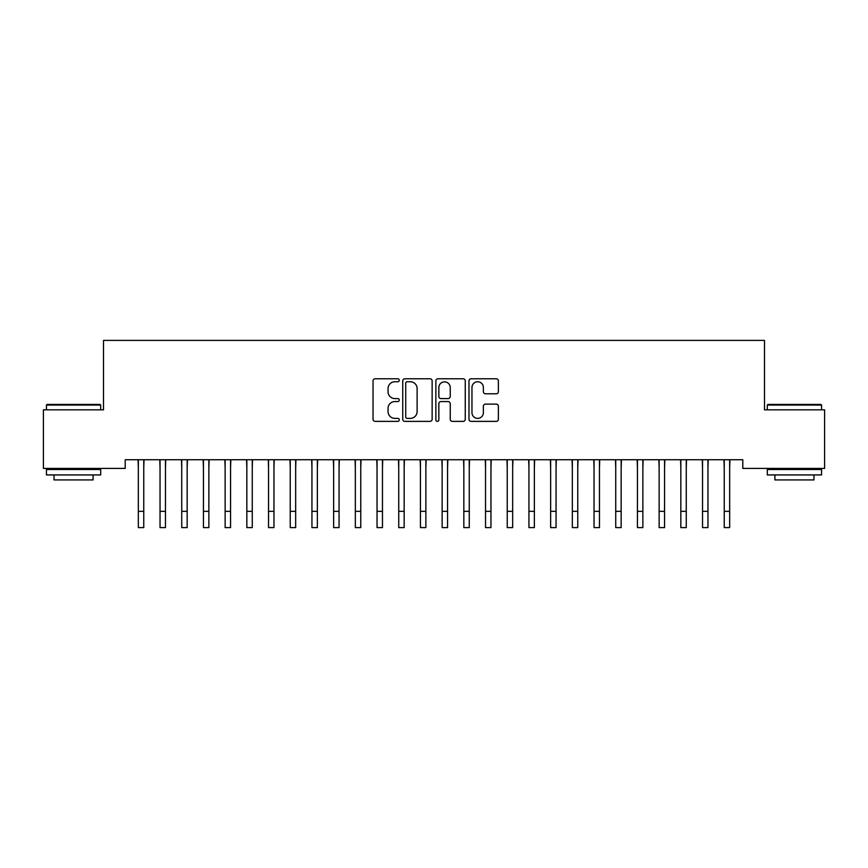 <?xml version="1.0" encoding="UTF-8"?>
<svg xmlns="http://www.w3.org/2000/svg" width="868" height="868" viewBox="0 0 868 868"><rect width="100%" height="100%" fill="white"/><g stroke="black" fill="none" stroke-linecap="round" stroke-linejoin="round"><path stroke-width="1.3" d="M399.28 380.26A1.486 1.486 0 0 0 397.794 378.774L375.16 378.774A2.127 2.127 0 0 0 373.034 380.9L373.034 419.244A2.127 2.127 0 0 0 375.16 421.371L397.794 421.371A1.486 1.486 0 0 0 399.28 419.884A1.486 1.486 0 0 0 397.794 418.387L394.864 418.387A6.814 6.814 0 0 1 388.05 411.573L388.05 408.383A6.814 6.814 0 0 1 394.864 401.559L397.794 401.559A1.486 1.486 0 0 0 399.28 400.072A1.486 1.486 0 0 0 397.794 398.586L394.864 398.586A6.814 6.814 0 0 1 388.05 391.761L388.05 388.571A6.814 6.814 0 0 1 394.864 381.757L397.794 381.757A1.486 1.486 0 0 0 399.28 380.26M496.246 393.79A2.127 2.127 0 0 0 498.384 391.663L498.384 380.9A2.127 2.127 0 0 0 496.246 378.774L471.118 378.774A2.127 2.127 0 0 0 468.98 380.9L468.98 419.244A2.127 2.127 0 0 0 471.118 421.371L496.246 421.371A2.127 2.127 0 0 0 498.384 419.244L498.384 406.246A2.127 2.127 0 0 0 496.246 404.119L485.494 404.119A2.127 2.127 0 0 0 483.368 406.246L483.368 412.691A5.696 5.696 0 0 1 477.66 418.387A5.696 5.696 0 0 1 471.964 412.691L471.964 387.454A5.696 5.696 0 0 1 477.66 381.757A5.696 5.696 0 0 1 483.368 387.454L483.368 391.663A2.127 2.127 0 0 0 485.494 393.79L496.246 393.79M742.791 459.747L125.209 459.747L125.209 468.427L43.4 468.427L43.4 409.837L103.509 409.837L103.509 340.397L764.491 340.397L764.491 409.837L824.6 409.837L824.6 468.427L742.791 468.427L742.791 459.747M432.134 380.9A2.127 2.127 0 0 0 430.007 378.774L404.868 378.774A2.127 2.127 0 0 0 402.741 380.9L402.741 419.244A2.127 2.127 0 0 0 404.868 421.371L430.007 421.371A2.127 2.127 0 0 0 432.134 419.244L432.134 380.9M437.993 378.774L463.132 378.774A2.127 2.127 0 0 1 465.259 380.9L465.259 419.244A2.127 2.127 0 0 1 463.132 421.371L452.369 421.371A2.127 2.127 0 0 1 450.242 419.244L450.242 403.696A2.127 2.127 0 0 0 448.116 401.559L440.977 401.559A2.127 2.127 0 0 0 438.85 403.696L438.85 419.884A1.486 1.486 0 0 1 437.353 421.371A1.486 1.486 0 0 1 435.866 419.884L435.866 380.9A2.127 2.127 0 0 1 437.993 378.774M407.211 381.757A1.486 1.486 0 0 0 405.725 383.244L405.725 416.9A1.486 1.486 0 0 0 407.211 418.387L410.304 418.387A6.814 6.814 0 0 0 417.117 411.573L417.117 388.571A6.814 6.814 0 0 0 410.304 381.757L407.211 381.757M450.242 387.562A5.696 5.696 0 0 0 444.546 381.866A5.696 5.696 0 0 0 438.85 387.562L438.85 396.448A2.127 2.127 0 0 0 440.977 398.586L448.116 398.586A2.127 2.127 0 0 0 450.242 396.448L450.242 387.562M143.762 467.928L144.034 459.747M138.338 467.928L138.066 459.747M138.338 527.603L143.762 527.603L138.338 527.603L138.338 460.431M143.762 527.603L143.762 460.431M165.463 467.928L165.734 459.747M160.037 467.928L159.766 459.747M187.162 467.928L187.434 459.747M181.737 467.928L181.466 459.747M160.037 527.603L165.463 527.603L160.037 527.603L160.037 460.431M165.463 527.603L165.463 460.431M181.737 527.603L187.162 527.603L181.737 527.603L181.737 460.431M187.162 527.603L187.162 460.431M46.438 405.063L47.089 404.412L100.037 404.412L100.688 405.063L46.438 405.063L46.438 409.837M100.688 474.937L46.438 474.937L46.438 469.512L100.688 469.512L100.688 474.937M93.093 474.937L93.093 479.928L54.033 479.928L54.033 474.937M767.312 405.063L767.963 404.412L820.911 404.412L821.562 405.063L767.312 405.063L767.312 409.837M821.562 474.937L767.312 474.937L767.312 469.512L821.562 469.512L821.562 474.937M813.967 474.937L813.967 479.928L774.907 479.928L774.907 474.937M208.862 467.928L209.134 459.747M203.438 467.928L203.166 459.747M230.562 467.928L230.834 459.747M225.137 467.928L224.866 459.747M203.438 527.603L208.862 527.603L203.438 527.603L203.438 460.431M208.862 527.603L208.862 460.431M225.137 527.603L230.562 527.603L225.137 527.603L225.137 460.431M230.562 527.603L230.562 460.431M252.262 467.928L252.534 459.747M246.838 467.928L246.566 459.747M246.838 527.603L252.262 527.603L246.838 527.603L246.838 460.431M252.262 527.603L252.262 460.431M273.962 467.928L274.234 459.747M268.537 467.928L268.266 459.747M268.537 527.603L273.962 527.603L268.537 527.603L268.537 460.431M273.962 527.603L273.962 460.431M295.662 467.928L295.934 459.747M290.238 467.928L289.966 459.747M290.238 527.603L295.662 527.603L290.238 527.603L290.238 460.431M295.662 527.603L295.662 460.431M317.363 467.928L317.634 459.747M311.938 467.928L311.666 459.747M311.938 527.603L317.363 527.603L311.938 527.603L311.938 460.431M317.363 527.603L317.363 460.431M339.062 467.928L339.334 459.747M333.637 467.928L333.366 459.747M333.637 527.603L339.062 527.603L333.637 527.603L333.637 460.431M339.062 527.603L339.062 460.431M360.762 467.928L361.034 459.747M355.337 467.928L355.066 459.747M355.337 527.603L360.762 527.603L355.337 527.603L355.337 460.431M360.762 527.603L360.762 460.431M382.462 467.928L382.734 459.747M377.037 467.928L376.766 459.747M377.037 527.603L382.462 527.603L377.037 527.603L377.037 460.431M382.462 527.603L382.462 460.431M404.162 467.928L404.434 459.747M398.738 467.928L398.466 459.747M398.738 527.603L404.162 527.603L398.738 527.603L398.738 460.431M404.162 527.603L404.162 460.431M425.863 467.928L426.134 459.747M420.438 467.928L420.166 459.747M420.438 527.603L425.863 527.603L420.438 527.603L420.438 460.431M425.863 527.603L425.863 460.431M447.562 467.928L447.834 459.747M442.137 467.928L441.866 459.747M442.137 527.603L447.562 527.603L442.137 527.603L442.137 460.431M447.562 527.603L447.562 460.431M469.262 467.928L469.534 459.747M463.837 467.928L463.566 459.747M463.837 527.603L469.262 527.603L463.837 527.603L463.837 460.431M469.262 527.603L469.262 460.431M490.962 467.928L491.234 459.747M485.537 467.928L485.266 459.747M485.537 527.603L490.962 527.603L485.537 527.603L485.537 460.431M490.962 527.603L490.962 460.431M512.663 467.928L512.934 459.747M507.238 467.928L506.966 459.747M507.238 527.603L512.663 527.603L507.238 527.603L507.238 460.431M512.663 527.603L512.663 460.431M534.362 467.928L534.634 459.747M528.938 467.928L528.666 459.747M528.938 527.603L534.362 527.603L528.938 527.603L528.938 460.431M534.362 527.603L534.362 460.431M556.062 467.928L556.334 459.747M550.637 467.928L550.366 459.747M550.637 527.603L556.062 527.603L550.637 527.603L550.637 460.431M556.062 527.603L556.062 460.431M577.762 467.928L578.034 459.747M572.337 467.928L572.066 459.747M572.337 527.603L577.762 527.603L572.337 527.603L572.337 460.431M577.762 527.603L577.762 460.431M599.462 467.928L599.734 459.747M594.038 467.928L593.766 459.747M594.038 527.603L599.462 527.603L594.038 527.603L594.038 460.431M599.462 527.603L599.462 460.431M621.163 467.928L621.434 459.747M615.737 467.928L615.466 459.747M615.737 527.603L621.163 527.603L615.737 527.603L615.737 460.431M621.163 527.603L621.163 460.431M642.862 467.928L643.134 459.747M637.438 467.928L637.166 459.747M637.438 527.603L642.862 527.603L637.438 527.603L637.438 460.431M642.862 527.603L642.862 460.431M664.562 467.928L664.834 459.747M659.137 467.928L658.866 459.747M659.137 527.603L664.562 527.603L659.137 527.603L659.137 460.431M664.562 527.603L664.562 460.431M686.262 467.928L686.534 459.747M680.837 467.928L680.566 459.747M680.837 527.603L686.262 527.603L680.837 527.603L680.837 460.431M686.262 527.603L686.262 460.431M707.962 467.928L708.234 459.747M702.538 467.928L702.266 459.747M702.538 527.603L707.962 527.603L702.538 527.603L702.538 460.431M707.962 527.603L707.962 460.431M729.663 467.928L729.934 459.747M724.237 467.928L723.966 459.747M724.237 527.603L729.663 527.603L724.237 527.603L724.237 460.431M729.663 527.603L729.663 460.431M138.338 511.328L143.762 511.328M160.037 511.328L165.463 511.328M181.737 511.328L187.162 511.328M203.438 511.328L208.862 511.328M225.137 511.328L230.562 511.328M246.838 511.328L252.262 511.328M268.537 511.328L273.962 511.328M290.238 511.328L295.662 511.328M311.938 511.328L317.363 511.328M333.637 511.328L339.062 511.328M355.337 511.328L360.762 511.328M377.037 511.328L382.462 511.328M398.738 511.328L404.162 511.328M420.438 511.328L425.863 511.328M442.137 511.328L447.562 511.328M463.837 511.328L469.262 511.328M485.537 511.328L490.962 511.328M507.238 511.328L512.663 511.328M528.938 511.328L534.362 511.328M550.637 511.328L556.062 511.328M572.337 511.328L577.762 511.328M594.038 511.328L599.462 511.328M615.737 511.328L621.163 511.328M637.438 511.328L642.862 511.328M659.137 511.328L664.562 511.328M680.837 511.328L686.262 511.328M702.538 511.328L707.962 511.328M724.237 511.328L729.663 511.328M100.688 409.837L100.688 405.063M88.319 469.512L88.319 468.427M58.807 469.512L58.807 468.427M821.562 409.837L821.562 405.063M809.193 469.512L809.193 468.427M779.681 469.512L779.681 468.427"/></g></svg>
